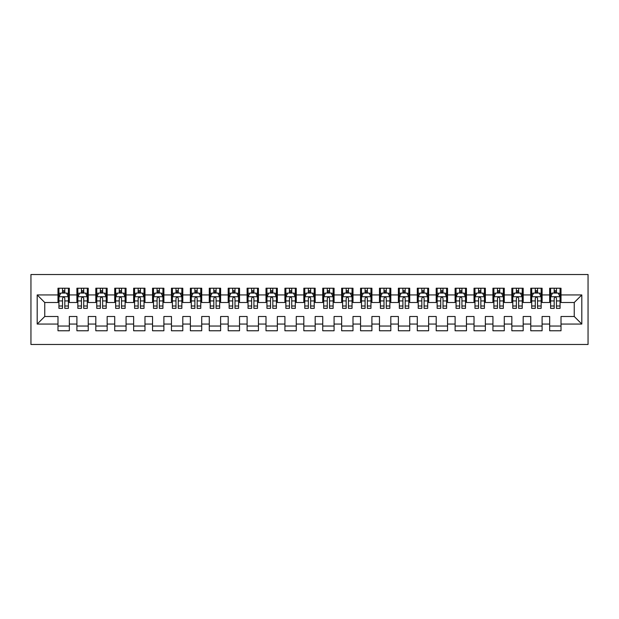 <?xml version="1.0" encoding="UTF-8"?>
<svg xmlns="http://www.w3.org/2000/svg" width="619" height="619" viewBox="0 0 619 619"><rect width="100%" height="100%" fill="white"/><g stroke="black" fill="none" stroke-linecap="round" stroke-linejoin="round"><path stroke-width="0.93" d="M30.95 344.481L588.05 344.481L588.05 274.519L30.95 274.519L30.95 344.481M37.194 324.062L37.194 294.938L57.993 294.938L57.993 302.505L44.754 302.505L44.754 316.495L37.194 324.062L57.993 324.062L57.993 330.77L69.336 330.77L69.336 324.062L76.903 324.062L76.903 330.77L88.246 330.77L88.246 324.062L95.813 324.062L95.813 330.77L107.157 330.77L107.157 324.062L114.724 324.062L114.724 330.77L126.067 330.77L126.067 324.062L133.634 324.062L133.634 330.77L144.978 330.77L144.978 324.062L152.545 324.062L152.545 330.77L163.888 330.77L163.888 324.062L171.455 324.062L171.455 330.77L182.798 330.77L182.798 324.062L190.366 324.062L190.366 330.77L201.709 330.77L201.709 324.062L209.276 324.062L209.276 330.77L220.619 330.77L220.619 324.062L228.187 324.062L228.187 330.77L239.53 330.77L239.53 324.062L247.097 324.062L247.097 330.77L258.44 330.77L258.44 324.062L266.008 324.062L266.008 330.77L277.351 330.77L277.351 324.062L284.918 324.062L284.918 330.77L296.261 330.77L296.261 324.062L303.828 324.062L303.828 330.77L315.172 330.77L315.172 324.062L322.739 324.062L322.739 330.77L334.082 330.77L334.082 324.062L341.649 324.062L341.649 330.77L352.992 330.77L352.992 324.062L360.56 324.062L360.56 330.77L371.903 330.77L371.903 324.062L379.47 324.062L379.47 330.77L390.813 330.77L390.813 324.062L398.381 324.062L398.381 330.77L409.724 330.77L409.724 324.062L417.291 324.062L417.291 330.77L428.634 330.77L428.634 324.062L436.202 324.062L436.202 330.77L447.545 330.77L447.545 324.062L455.112 324.062L455.112 330.77L466.455 330.77L466.455 324.062L474.022 324.062L474.022 330.77L485.366 330.77L485.366 324.062L492.933 324.062L492.933 330.77L504.276 330.77L504.276 324.062L511.843 324.062L511.843 330.77L523.187 330.77L523.187 324.062L530.754 324.062L530.754 330.77L542.097 330.77L542.097 324.062L549.664 324.062L549.664 330.77L561.007 330.77L561.007 316.495L574.246 316.495L574.246 302.505L561.007 302.505L561.007 294.938L581.806 294.938L581.806 324.062L561.007 324.062M561.007 294.938L561.007 288.23L549.664 288.23L549.664 294.938L542.097 294.938L542.097 288.23L530.754 288.23L530.754 294.938L523.187 294.938L523.187 288.23L511.843 288.23L511.843 294.938L504.276 294.938L504.276 288.23L492.933 288.23L492.933 294.938L485.366 294.938L485.366 288.23L474.022 288.23L474.022 294.938L466.455 294.938L466.455 288.23L455.112 288.23L455.112 294.938L447.545 294.938L447.545 288.23L436.202 288.23L436.202 294.938L428.634 294.938L428.634 288.23L417.291 288.23L417.291 294.938L409.724 294.938L409.724 288.23L398.381 288.23L398.381 294.938L390.813 294.938L390.813 288.23L379.47 288.23L379.47 294.938L371.903 294.938L371.903 288.23L360.56 288.23L360.56 294.938L352.992 294.938L352.992 288.23L341.649 288.23L341.649 294.938L334.082 294.938L334.082 288.23L322.739 288.23L322.739 294.938L315.172 294.938L315.172 288.23L303.828 288.23L303.828 294.938L296.261 294.938L296.261 288.23L284.918 288.23L284.918 294.938L277.351 294.938L277.351 288.23L266.008 288.23L266.008 294.938L258.44 294.938L258.44 288.23L247.097 288.23L247.097 294.938L239.53 294.938L239.53 288.23L228.187 288.23L228.187 294.938L220.619 294.938L220.619 288.23L209.276 288.23L209.276 294.938L201.709 294.938L201.709 288.23L190.366 288.23L190.366 294.938L182.798 294.938L182.798 288.23L171.455 288.23L171.455 294.938L163.888 294.938L163.888 288.23L152.545 288.23L152.545 294.938L144.978 294.938L144.978 288.23L133.634 288.23L133.634 294.938L126.067 294.938L126.067 288.23L114.724 288.23L114.724 294.938L107.157 294.938L107.157 288.23L95.813 288.23L95.813 294.938L88.246 294.938L88.246 288.23L76.903 288.23L76.903 294.938L69.336 294.938L69.336 288.23L57.993 288.23L57.993 294.938M542.097 324.062L542.097 316.495L549.664 316.495L549.664 324.062M581.806 294.938L574.246 302.505M523.187 324.062L523.187 316.495L530.754 316.495L530.754 324.062M549.664 294.938L549.664 302.505L542.097 302.505L542.097 294.938M504.276 324.062L504.276 316.495L511.843 316.495L511.843 324.062M530.754 294.938L530.754 302.505L523.187 302.505L523.187 294.938M485.366 324.062L485.366 316.495L492.933 316.495L492.933 324.062M511.843 294.938L511.843 302.505L504.276 302.505L504.276 294.938M466.455 324.062L466.455 316.495L474.022 316.495L474.022 324.062M492.933 294.938L492.933 302.505L485.366 302.505L485.366 294.938M447.545 324.062L447.545 316.495L455.112 316.495L455.112 324.062M474.022 294.938L474.022 302.505L466.455 302.505L466.455 294.938M428.634 324.062L428.634 316.495L436.202 316.495L436.202 324.062M455.112 294.938L455.112 302.505L447.545 302.505L447.545 294.938M409.724 324.062L409.724 316.495L417.291 316.495L417.291 324.062M436.202 294.938L436.202 302.505L428.634 302.505L428.634 294.938M390.813 324.062L390.813 316.495L398.381 316.495L398.381 324.062M417.291 294.938L417.291 302.505L409.724 302.505L409.724 294.938M371.903 324.062L371.903 316.495L379.47 316.495L379.47 324.062M398.381 294.938L398.381 302.505L390.813 302.505L390.813 294.938M352.992 324.062L352.992 316.495L360.56 316.495L360.56 324.062M379.47 294.938L379.47 302.505L371.903 302.505L371.903 294.938M334.082 324.062L334.082 316.495L341.649 316.495L341.649 324.062M360.56 294.938L360.56 302.505L352.992 302.505L352.992 294.938M315.172 324.062L315.172 316.495L322.739 316.495L322.739 324.062M341.649 294.938L341.649 302.505L334.082 302.505L334.082 294.938M296.261 324.062L296.261 316.495L303.828 316.495L303.828 324.062M322.739 294.938L322.739 302.505L315.172 302.505L315.172 294.938M277.351 324.062L277.351 316.495L284.918 316.495L284.918 324.062M303.828 294.938L303.828 302.505L296.261 302.505L296.261 294.938M258.44 324.062L258.44 316.495L266.008 316.495L266.008 324.062M284.918 294.938L284.918 302.505L277.351 302.505L277.351 294.938M239.53 324.062L239.53 316.495L247.097 316.495L247.097 324.062M266.008 294.938L266.008 302.505L258.44 302.505L258.44 294.938M220.619 324.062L220.619 316.495L228.187 316.495L228.187 324.062M247.097 294.938L247.097 302.505L239.53 302.505L239.53 294.938M201.709 324.062L201.709 316.495L209.276 316.495L209.276 324.062M228.187 294.938L228.187 302.505L220.619 302.505L220.619 294.938M182.798 324.062L182.798 316.495L190.366 316.495L190.366 324.062M209.276 294.938L209.276 302.505L201.709 302.505L201.709 294.938M163.888 324.062L163.888 316.495L171.455 316.495L171.455 324.062M190.366 294.938L190.366 302.505L182.798 302.505L182.798 294.938M144.978 324.062L144.978 316.495L152.545 316.495L152.545 324.062M171.455 294.938L171.455 302.505L163.888 302.505L163.888 294.938M126.067 324.062L126.067 316.495L133.634 316.495L133.634 324.062M152.545 294.938L152.545 302.505L144.978 302.505L144.978 294.938M107.157 324.062L107.157 316.495L114.724 316.495L114.724 324.062M133.634 294.938L133.634 302.505L126.067 302.505L126.067 294.938M88.246 324.062L88.246 316.495L95.813 316.495L95.813 324.062M114.724 294.938L114.724 302.505L107.157 302.505L107.157 294.938M69.336 324.062L69.336 316.495L76.903 316.495L76.903 324.062M95.813 294.938L95.813 302.505L88.246 302.505L88.246 294.938M44.754 316.495L57.993 316.495L57.993 324.062M76.903 294.938L76.903 302.505L69.336 302.505L69.336 294.938M549.664 292.957L550.608 292.957M560.063 292.957L561.007 292.957M530.754 292.957L531.698 292.957M541.153 292.957L542.097 292.957M511.843 292.957L512.787 292.957M522.243 292.957L523.187 292.957M492.933 292.957L493.877 292.957M503.332 292.957L504.276 292.957M474.022 292.957L474.966 292.957M484.422 292.957L485.366 292.957M455.112 292.957L456.056 292.957M465.511 292.957L466.455 292.957M436.202 292.957L437.146 292.957M446.601 292.957L447.545 292.957M417.291 292.957L418.235 292.957M427.69 292.957L428.634 292.957M398.381 292.957L399.325 292.957M408.78 292.957L409.724 292.957M379.47 292.957L380.414 292.957M389.869 292.957L390.813 292.957M360.56 292.957L361.504 292.957M370.959 292.957L371.903 292.957M341.649 292.957L342.593 292.957M352.049 292.957L352.992 292.957M322.739 292.957L323.683 292.957M333.138 292.957L334.082 292.957M303.828 292.957L304.772 292.957M314.228 292.957L315.172 292.957M284.918 292.957L285.862 292.957M295.317 292.957L296.261 292.957M266.008 292.957L266.951 292.957M276.407 292.957L277.351 292.957M247.097 292.957L248.041 292.957M257.496 292.957L258.44 292.957M228.187 292.957L229.131 292.957M238.586 292.957L239.53 292.957M209.276 292.957L210.22 292.957M219.675 292.957L220.619 292.957M190.366 292.957L191.31 292.957M200.765 292.957L201.709 292.957M171.455 292.957L172.399 292.957M181.854 292.957L182.798 292.957M152.545 292.957L153.489 292.957M162.944 292.957L163.888 292.957M133.634 292.957L134.578 292.957M144.034 292.957L144.978 292.957M114.724 292.957L115.668 292.957M125.123 292.957L126.067 292.957M95.813 292.957L96.757 292.957M106.213 292.957L107.157 292.957M76.903 292.957L77.847 292.957M87.302 292.957L88.246 292.957M57.993 292.957L58.937 292.957M68.392 292.957L69.336 292.957M57.993 326.043L69.336 326.043M76.903 326.043L88.246 326.043M95.813 326.043L107.157 326.043M114.724 326.043L126.067 326.043M133.634 326.043L144.978 326.043M152.545 326.043L163.888 326.043M171.455 326.043L182.798 326.043M190.366 326.043L201.709 326.043M209.276 326.043L220.619 326.043M228.187 326.043L239.53 326.043M247.097 326.043L258.44 326.043M266.008 326.043L277.351 326.043M284.918 326.043L296.261 326.043M303.828 326.043L315.172 326.043M322.739 326.043L334.082 326.043M341.649 326.043L352.992 326.043M360.56 326.043L371.903 326.043M379.47 326.043L390.813 326.043M398.381 326.043L409.724 326.043M417.291 326.043L428.634 326.043M436.202 326.043L447.545 326.043M455.112 326.043L466.455 326.043M474.022 326.043L485.366 326.043M492.933 326.043L504.276 326.043M511.843 326.043L523.187 326.043M530.754 326.043L542.097 326.043M549.664 326.043L561.007 326.043M37.194 294.938L44.754 302.505M574.246 316.495L581.806 324.062M64.802 290.682L62.527 290.682M68.392 305.995L64.802 305.995L64.802 308.363L68.392 308.363L68.392 296.834L66.504 293.05L60.832 293.05L58.937 296.834L58.937 308.363L62.527 308.363L62.527 305.995L58.937 305.995M58.937 296.834L58.937 288.23M68.392 296.834L68.392 288.23M62.527 293.05L62.527 288.23M64.802 288.23L64.802 293.05M64.802 305.995L64.802 298.25C64.043 296.795 63.285 296.795 62.527 298.25L62.527 305.995M64.802 292.957L62.527 292.957M83.712 290.682L81.437 290.682M87.302 305.995L83.712 305.995L83.712 308.363L87.302 308.363L87.302 296.834L85.414 293.05L79.735 293.05L77.847 296.834L77.847 308.363L81.437 308.363L81.437 305.995L77.847 305.995M77.847 296.834L77.847 288.23M87.302 296.834L87.302 288.23M81.437 293.05L81.437 288.23M83.712 288.23L83.712 293.05M83.712 305.995L83.712 298.25C82.954 296.795 82.195 296.795 81.437 298.25L81.437 305.995M83.712 292.957L81.437 292.957M102.622 290.682L100.348 290.682M106.213 305.995L102.622 305.995L102.622 308.363L106.213 308.363L106.213 296.834L104.325 293.05L98.645 293.05L96.757 296.834L96.757 308.363L100.348 308.363L100.348 305.995L96.757 305.995M96.757 296.834L96.757 288.23M106.213 296.834L106.213 288.23M100.348 293.05L100.348 288.23M102.622 288.23L102.622 293.05M102.622 305.995L102.622 298.25C101.864 296.795 101.106 296.795 100.348 298.25L100.348 305.995M102.622 292.957L100.348 292.957M121.533 290.682L119.258 290.682M125.123 305.995L121.533 305.995L121.533 308.363L125.123 308.363L125.123 296.834L123.235 293.05L117.556 293.05L115.668 296.834L115.668 308.363L119.258 308.363L119.258 305.995L115.668 305.995M115.668 296.834L115.668 288.23M125.123 296.834L125.123 288.23M119.258 293.05L119.258 288.23M121.533 288.23L121.533 293.05M121.533 305.995L121.533 298.25C120.775 296.795 120.016 296.795 119.258 298.25L119.258 305.995M121.533 292.957L119.258 292.957M140.443 290.682L138.169 290.682M144.034 305.995L140.443 305.995L140.443 308.363L144.034 308.363L144.034 296.834L142.146 293.05L136.466 293.05L134.578 296.834L134.578 308.363L138.169 308.363L138.169 305.995L134.578 305.995M134.578 296.834L134.578 288.23M144.034 296.834L144.034 288.23M138.169 293.05L138.169 288.23M140.443 288.23L140.443 293.05M140.443 305.995L140.443 298.25C139.685 296.795 138.927 296.795 138.169 298.25L138.169 305.995M140.443 292.957L138.169 292.957M159.354 290.682L157.079 290.682M162.944 305.995L159.354 305.995L159.354 308.363L162.944 308.363L162.944 296.834L161.056 293.05L155.377 293.05L153.489 296.834L153.489 308.363L157.079 308.363L157.079 305.995L153.489 305.995M153.489 296.834L153.489 288.23M162.944 296.834L162.944 288.23M157.079 293.05L157.079 288.23M159.354 288.23L159.354 293.05M159.354 305.995L159.354 298.25C158.596 296.795 157.837 296.795 157.079 298.25L157.079 305.995M159.354 292.957L157.079 292.957M178.264 290.682L175.989 290.682M181.854 305.995L178.264 305.995L178.264 308.363L181.854 308.363L181.854 296.834L179.967 293.05L174.287 293.05L172.399 296.834L172.399 308.363L175.989 308.363L175.989 305.995L172.399 305.995M172.399 296.834L172.399 288.23M181.854 296.834L181.854 288.23M175.989 293.05L175.989 288.23M178.264 288.23L178.264 293.05M178.264 305.995L178.264 298.25C177.506 296.795 176.748 296.795 175.989 298.25L175.989 305.995M178.264 292.957L175.989 292.957M197.175 290.682L194.9 290.682M200.765 305.995L197.175 305.995L197.175 308.363L200.765 308.363L200.765 296.834L198.877 293.05L193.198 293.05L191.31 296.834L191.31 308.363L194.9 308.363L194.9 305.995L191.31 305.995M191.31 296.834L191.31 288.23M200.765 296.834L200.765 288.23M194.9 293.05L194.9 288.23M197.175 288.23L197.175 293.05M197.175 305.995L197.175 298.25C196.416 296.795 195.658 296.795 194.9 298.25L194.9 305.995M197.175 292.957L194.9 292.957M216.085 290.682L213.81 290.682M219.675 305.995L216.085 305.995L216.085 308.363L219.675 308.363L219.675 296.834L217.787 293.05L212.108 293.05L210.22 296.834L210.22 308.363L213.81 308.363L213.81 305.995L210.22 305.995M210.22 296.834L210.22 288.23M219.675 296.834L219.675 288.23M213.81 293.05L213.81 288.23M216.085 288.23L216.085 293.05M216.085 305.995L216.085 298.25C215.327 296.795 214.569 296.795 213.81 298.25L213.81 305.995M216.085 292.957L213.81 292.957M234.996 290.682L232.721 290.682M238.586 305.995L234.996 305.995L234.996 308.363L238.586 308.363L238.586 296.834L236.698 293.05L231.019 293.05L229.131 296.834L229.131 308.363L232.721 308.363L232.721 305.995L229.131 305.995M229.131 296.834L229.131 288.23M238.586 296.834L238.586 288.23M232.721 293.05L232.721 288.23M234.996 288.23L234.996 293.05M234.996 305.995L234.996 298.25C234.237 296.795 233.479 296.795 232.721 298.25L232.721 305.995M234.996 292.957L232.721 292.957M253.906 290.682L251.631 290.682M257.496 305.995L253.906 305.995L253.906 308.363L257.496 308.363L257.496 296.834L255.608 293.05L249.929 293.05L248.041 296.834L248.041 308.363L251.631 308.363L251.631 305.995L248.041 305.995M248.041 296.834L248.041 288.23M257.496 296.834L257.496 288.23M251.631 293.05L251.631 288.23M253.906 288.23L253.906 293.05M253.906 305.995L253.906 298.25C253.148 296.795 252.39 296.795 251.631 298.25L251.631 305.995M253.906 292.957L251.631 292.957M272.817 290.682L270.542 290.682M276.407 305.995L272.817 305.995L272.817 308.363L276.407 308.363L276.407 296.834L274.519 293.05L268.839 293.05L266.951 296.834L266.951 308.363L270.542 308.363L270.542 305.995L266.951 305.995M266.951 296.834L266.951 288.23M276.407 296.834L276.407 288.23M270.542 293.05L270.542 288.23M272.817 288.23L272.817 293.05M272.817 305.995L272.817 298.25C272.058 296.795 271.3 296.795 270.542 298.25L270.542 305.995M272.817 292.957L270.542 292.957M291.727 290.682L289.452 290.682M295.317 305.995L291.727 305.995L291.727 308.363L295.317 308.363L295.317 296.834L293.429 293.05L287.75 293.05L285.862 296.834L285.862 308.363L289.452 308.363L289.452 305.995L285.862 305.995M285.862 296.834L285.862 288.23M295.317 296.834L295.317 288.23M289.452 293.05L289.452 288.23M291.727 288.23L291.727 293.05M291.727 305.995L291.727 298.25C290.969 296.795 290.21 296.795 289.452 298.25L289.452 305.995M291.727 292.957L289.452 292.957M310.637 290.682L308.363 290.682M314.228 305.995L310.637 305.995L310.637 308.363L314.228 308.363L314.228 296.834L312.34 293.05L306.66 293.05L304.772 296.834L304.772 308.363L308.363 308.363L308.363 305.995L304.772 305.995M304.772 296.834L304.772 288.23M314.228 296.834L314.228 288.23M308.363 293.05L308.363 288.23M310.637 288.23L310.637 293.05M310.637 305.995L310.637 298.25C309.879 296.795 309.121 296.795 308.363 298.25L308.363 305.995M310.637 292.957L308.363 292.957M329.548 290.682L327.273 290.682M333.138 305.995L329.548 305.995L329.548 308.363L333.138 308.363L333.138 296.834L331.25 293.05L325.571 293.05L323.683 296.834L323.683 308.363L327.273 308.363L327.273 305.995L323.683 305.995M323.683 296.834L323.683 288.23M333.138 296.834L333.138 288.23M327.273 293.05L327.273 288.23M329.548 288.23L329.548 293.05M329.548 305.995L329.548 298.25C328.79 296.795 328.031 296.795 327.273 298.25L327.273 305.995M329.548 292.957L327.273 292.957M348.458 290.682L346.183 290.682M352.049 305.995L348.458 305.995L348.458 308.363L352.049 308.363L352.049 296.834L350.161 293.05L344.481 293.05L342.593 296.834L342.593 308.363L346.183 308.363L346.183 305.995L342.593 305.995M342.593 296.834L342.593 288.23M352.049 296.834L352.049 288.23M346.183 293.05L346.183 288.23M348.458 288.23L348.458 293.05M348.458 305.995L348.458 298.25C347.7 296.795 346.942 296.795 346.183 298.25L346.183 305.995M348.458 292.957L346.183 292.957M367.369 290.682L365.094 290.682M370.959 305.995L367.369 305.995L367.369 308.363L370.959 308.363L370.959 296.834L369.071 293.05L363.392 293.05L361.504 296.834L361.504 308.363L365.094 308.363L365.094 305.995L361.504 305.995M361.504 296.834L361.504 288.23M370.959 296.834L370.959 288.23M365.094 293.05L365.094 288.23M367.369 288.23L367.369 293.05M367.369 305.995L367.369 298.25C366.61 296.795 365.852 296.795 365.094 298.25L365.094 305.995M367.369 292.957L365.094 292.957M386.279 290.682L384.004 290.682M389.869 305.995L386.279 305.995L386.279 308.363L389.869 308.363L389.869 296.834L387.981 293.05L382.302 293.05L380.414 296.834L380.414 308.363L384.004 308.363L384.004 305.995L380.414 305.995M380.414 296.834L380.414 288.23M389.869 296.834L389.869 288.23M384.004 293.05L384.004 288.23M386.279 288.23L386.279 293.05M386.279 305.995L386.279 298.25C385.521 296.795 384.763 296.795 384.004 298.25L384.004 305.995M386.279 292.957L384.004 292.957M405.19 290.682L402.915 290.682M408.78 305.995L405.19 305.995L405.19 308.363L408.78 308.363L408.78 296.834L406.892 293.05L401.213 293.05L399.325 296.834L399.325 308.363L402.915 308.363L402.915 305.995L399.325 305.995M399.325 296.834L399.325 288.23M408.78 296.834L408.78 288.23M402.915 293.05L402.915 288.23M405.19 288.23L405.19 293.05M405.19 305.995L405.19 298.25C404.431 296.795 403.673 296.795 402.915 298.25L402.915 305.995M405.19 292.957L402.915 292.957M424.1 290.682L421.825 290.682M427.69 305.995L424.1 305.995L424.1 308.363L427.69 308.363L427.69 296.834L425.802 293.05L420.123 293.05L418.235 296.834L418.235 308.363L421.825 308.363L421.825 305.995L418.235 305.995M418.235 296.834L418.235 288.23M427.69 296.834L427.69 288.23M421.825 293.05L421.825 288.23M424.1 288.23L424.1 293.05M424.1 305.995L424.1 298.25C423.342 296.795 422.584 296.795 421.825 298.25L421.825 305.995M424.1 292.957L421.825 292.957M443.011 290.682L440.736 290.682M446.601 305.995L443.011 305.995L443.011 308.363L446.601 308.363L446.601 296.834L444.713 293.05L439.033 293.05L437.146 296.834L437.146 308.363L440.736 308.363L440.736 305.995L437.146 305.995M437.146 296.834L437.146 288.23M446.601 296.834L446.601 288.23M440.736 293.05L440.736 288.23M443.011 288.23L443.011 293.05M443.011 305.995L443.011 298.25C442.252 296.795 441.494 296.795 440.736 298.25L440.736 305.995M443.011 292.957L440.736 292.957M461.921 290.682L459.646 290.682M465.511 305.995L461.921 305.995L461.921 308.363L465.511 308.363L465.511 296.834L463.623 293.05L457.944 293.05L456.056 296.834L456.056 308.363L459.646 308.363L459.646 305.995L456.056 305.995M456.056 296.834L456.056 288.23M465.511 296.834L465.511 288.23M459.646 293.05L459.646 288.23M461.921 288.23L461.921 293.05M461.921 305.995L461.921 298.25C461.163 296.795 460.404 296.795 459.646 298.25L459.646 305.995M461.921 292.957L459.646 292.957M480.831 290.682L478.557 290.682M484.422 305.995L480.831 305.995L480.831 308.363L484.422 308.363L484.422 296.834L482.534 293.05L476.854 293.05L474.966 296.834L474.966 308.363L478.557 308.363L478.557 305.995L474.966 305.995M474.966 296.834L474.966 288.23M484.422 296.834L484.422 288.23M478.557 293.05L478.557 288.23M480.831 288.23L480.831 293.05M480.831 305.995L480.831 298.25C480.073 296.795 479.315 296.795 478.557 298.25L478.557 305.995M480.831 292.957L478.557 292.957M499.742 290.682L497.467 290.682M503.332 305.995L499.742 305.995L499.742 308.363L503.332 308.363L503.332 296.834L501.444 293.05L495.765 293.05L493.877 296.834L493.877 308.363L497.467 308.363L497.467 305.995L493.877 305.995M493.877 296.834L493.877 288.23M503.332 296.834L503.332 288.23M497.467 293.05L497.467 288.23M499.742 288.23L499.742 293.05M499.742 305.995L499.742 298.25C498.984 296.795 498.225 296.795 497.467 298.25L497.467 305.995M499.742 292.957L497.467 292.957M518.652 290.682L516.378 290.682M522.243 305.995L518.652 305.995L518.652 308.363L522.243 308.363L522.243 296.834L520.355 293.05L514.675 293.05L512.787 296.834L512.787 308.363L516.378 308.363L516.378 305.995L512.787 305.995M512.787 296.834L512.787 288.23M522.243 296.834L522.243 288.23M516.378 293.05L516.378 288.23M518.652 288.23L518.652 293.05M518.652 305.995L518.652 298.25C517.894 296.795 517.136 296.795 516.378 298.25L516.378 305.995M518.652 292.957L516.378 292.957M537.563 290.682L535.288 290.682M541.153 305.995L537.563 305.995L537.563 308.363L541.153 308.363L541.153 296.834L539.265 293.05L533.586 293.05L531.698 296.834L531.698 308.363L535.288 308.363L535.288 305.995L531.698 305.995M531.698 296.834L531.698 288.23M541.153 296.834L541.153 288.23M535.288 293.05L535.288 288.23M537.563 288.23L537.563 293.05M537.563 305.995L537.563 298.25C536.805 296.795 536.046 296.795 535.288 298.25L535.288 305.995M537.563 292.957L535.288 292.957M556.473 290.682L554.198 290.682M560.063 305.995L556.473 305.995L556.473 308.363L560.063 308.363L560.063 296.834L558.168 293.05L552.496 293.05L550.608 296.834L550.608 308.363L554.198 308.363L554.198 305.995L550.608 305.995M550.608 296.834L550.608 288.23M560.063 296.834L560.063 288.23M554.198 293.05L554.198 288.23M556.473 288.23L556.473 293.05M556.473 305.995L556.473 298.25C555.715 296.795 554.957 296.795 554.198 298.25L554.198 305.995M556.473 292.957L554.198 292.957M68.345 296.733L58.983 296.733M58.937 293.274L60.716 293.274M66.612 293.274L68.392 293.274M62.527 300.927L58.937 300.927M68.392 300.927L64.802 300.927M64.802 291.889L62.527 291.889M87.256 296.733L77.893 296.733M77.847 293.274L79.627 293.274M85.523 293.274L87.302 293.274M81.437 300.927L77.847 300.927M87.302 300.927L83.712 300.927M83.712 291.889L81.437 291.889M106.166 296.733L96.804 296.733M96.757 293.274L98.537 293.274M104.433 293.274L106.213 293.274M100.348 300.927L96.757 300.927M106.213 300.927L102.622 300.927M102.622 291.889L100.348 291.889M125.077 296.733L115.714 296.733M115.668 293.274L117.448 293.274M123.343 293.274L125.123 293.274M119.258 300.927L115.668 300.927M125.123 300.927L121.533 300.927M121.533 291.889L119.258 291.889M143.987 296.733L134.625 296.733M134.578 293.274L136.358 293.274M142.254 293.274L144.034 293.274M138.169 300.927L134.578 300.927M144.034 300.927L140.443 300.927M140.443 291.889L138.169 291.889M162.898 296.733L153.535 296.733M153.489 293.274L155.268 293.274M161.164 293.274L162.944 293.274M157.079 300.927L153.489 300.927M162.944 300.927L159.354 300.927M159.354 291.889L157.079 291.889M181.808 296.733L172.446 296.733M172.399 293.274L174.179 293.274M180.075 293.274L181.854 293.274M175.989 300.927L172.399 300.927M181.854 300.927L178.264 300.927M178.264 291.889L175.989 291.889M200.718 296.733L191.356 296.733M191.31 293.274L193.089 293.274M198.985 293.274L200.765 293.274M194.9 300.927L191.31 300.927M200.765 300.927L197.175 300.927M197.175 291.889L194.9 291.889M219.629 296.733L210.267 296.733M210.22 293.274L212 293.274M217.896 293.274L219.675 293.274M213.81 300.927L210.22 300.927M219.675 300.927L216.085 300.927M216.085 291.889L213.81 291.889M238.539 296.733L229.177 296.733M229.131 293.274L230.91 293.274M236.806 293.274L238.586 293.274M232.721 300.927L229.131 300.927M238.586 300.927L234.996 300.927M234.996 291.889L232.721 291.889M257.45 296.733L248.087 296.733M248.041 293.274L249.821 293.274M255.717 293.274L257.496 293.274M251.631 300.927L248.041 300.927M257.496 300.927L253.906 300.927M253.906 291.889L251.631 291.889M276.36 296.733L266.998 296.733M266.951 293.274L268.731 293.274M274.627 293.274L276.407 293.274M270.542 300.927L266.951 300.927M276.407 300.927L272.817 300.927M272.817 291.889L270.542 291.889M295.271 296.733L285.908 296.733M285.862 293.274L287.642 293.274M293.538 293.274L295.317 293.274M289.452 300.927L285.862 300.927M295.317 300.927L291.727 300.927M291.727 291.889L289.452 291.889M314.181 296.733L304.819 296.733M304.772 293.274L306.552 293.274M312.448 293.274L314.228 293.274M308.363 300.927L304.772 300.927M314.228 300.927L310.637 300.927M310.637 291.889L308.363 291.889M333.092 296.733L323.729 296.733M323.683 293.274L325.462 293.274M331.358 293.274L333.138 293.274M327.273 300.927L323.683 300.927M333.138 300.927L329.548 300.927M329.548 291.889L327.273 291.889M352.002 296.733L342.64 296.733M342.593 293.274L344.373 293.274M350.269 293.274L352.049 293.274M346.183 300.927L342.593 300.927M352.049 300.927L348.458 300.927M348.458 291.889L346.183 291.889M370.913 296.733L361.55 296.733M361.504 293.274L363.283 293.274M369.179 293.274L370.959 293.274M365.094 300.927L361.504 300.927M370.959 300.927L367.369 300.927M367.369 291.889L365.094 291.889M389.823 296.733L380.461 296.733M380.414 293.274L382.194 293.274M388.09 293.274L389.869 293.274M384.004 300.927L380.414 300.927M389.869 300.927L386.279 300.927M386.279 291.889L384.004 291.889M408.733 296.733L399.371 296.733M399.325 293.274L401.104 293.274M407 293.274L408.78 293.274M402.915 300.927L399.325 300.927M408.78 300.927L405.19 300.927M405.19 291.889L402.915 291.889M427.644 296.733L418.282 296.733M418.235 293.274L420.015 293.274M425.911 293.274L427.69 293.274M421.825 300.927L418.235 300.927M427.69 300.927L424.1 300.927M424.1 291.889L421.825 291.889M446.554 296.733L437.192 296.733M437.146 293.274L438.925 293.274M444.821 293.274L446.601 293.274M440.736 300.927L437.146 300.927M446.601 300.927L443.011 300.927M443.011 291.889L440.736 291.889M465.465 296.733L456.102 296.733M456.056 293.274L457.836 293.274M463.732 293.274L465.511 293.274M459.646 300.927L456.056 300.927M465.511 300.927L461.921 300.927M461.921 291.889L459.646 291.889M484.375 296.733L475.013 296.733M474.966 293.274L476.746 293.274M482.642 293.274L484.422 293.274M478.557 300.927L474.966 300.927M484.422 300.927L480.831 300.927M480.831 291.889L478.557 291.889M503.286 296.733L493.923 296.733M493.877 293.274L495.657 293.274M501.552 293.274L503.332 293.274M497.467 300.927L493.877 300.927M503.332 300.927L499.742 300.927M499.742 291.889L497.467 291.889M522.196 296.733L512.834 296.733M512.787 293.274L514.567 293.274M520.463 293.274L522.243 293.274M516.378 300.927L512.787 300.927M522.243 300.927L518.652 300.927M518.652 291.889L516.378 291.889M541.107 296.733L531.744 296.733M531.698 293.274L533.477 293.274M539.373 293.274L541.153 293.274M535.288 300.927L531.698 300.927M541.153 300.927L537.563 300.927M537.563 291.889L535.288 291.889M560.017 296.733L550.655 296.733M550.608 293.274L552.388 293.274M558.284 293.274L560.063 293.274M554.198 300.927L550.608 300.927M560.063 300.927L556.473 300.927M556.473 291.889L554.198 291.889"/></g></svg>
